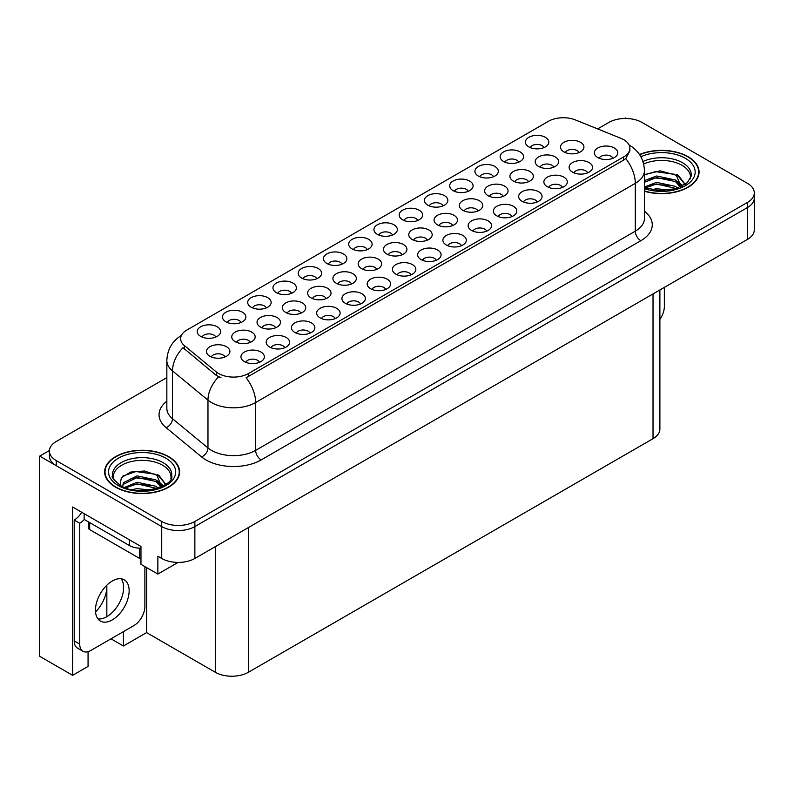 <?xml version="1.0" encoding="UTF-8"?>
<svg xmlns="http://www.w3.org/2000/svg" width="794" height="794" viewBox="0 0 794 794"><rect width="100%" height="100%" fill="white"/><g stroke="black" fill="none" stroke-linecap="round" stroke-linejoin="round"><path stroke-width="1.19" d="M241.029 322.493A7.027 4.059 0 0 0 239.143 320.508A7.027 4.059 0 0 0 232.225 319.486A7.027 4.059 0 0 0 227.322 322.493M242.458 312.221A11.712 6.759 0 0 0 227.451 311.466A11.712 6.759 0 0 0 223.571 319.873A11.712 6.759 0 0 0 225.893 321.788A11.712 6.759 0 0 0 244.78 319.873A11.712 6.759 0 0 0 242.458 312.221M410.984 274.863A7.027 4.059 0 0 0 409.099 272.888A7.027 4.059 0 0 0 402.171 271.856A7.027 4.059 0 0 0 397.268 274.863M412.414 264.601A11.712 6.759 0 0 0 397.397 263.846A11.712 6.759 0 0 0 393.516 272.253A11.712 6.759 0 0 0 395.849 274.158A11.712 6.759 0 0 0 414.736 272.253A11.712 6.759 0 0 0 412.414 264.601M316.766 278.763A7.027 4.059 0 0 0 314.881 276.788A7.027 4.059 0 0 0 307.953 275.756A7.027 4.059 0 0 0 303.05 278.763M318.196 268.501A11.712 6.759 0 0 0 303.179 267.747A11.712 6.759 0 0 0 299.298 276.153A11.712 6.759 0 0 0 301.631 278.059A11.712 6.759 0 0 0 320.518 276.153A11.712 6.759 0 0 0 318.196 268.501M461.473 245.713A7.027 4.059 0 0 0 459.587 243.738A7.027 4.059 0 0 0 452.659 242.706A7.027 4.059 0 0 0 447.756 245.713M462.892 235.451A11.712 6.759 0 0 0 447.885 234.696A11.712 6.759 0 0 0 444.005 243.103A11.712 6.759 0 0 0 446.337 245.009A11.712 6.759 0 0 0 465.224 243.103A11.712 6.759 0 0 0 462.892 235.451M493.471 176.744A7.027 4.059 0 0 0 491.585 174.769A7.027 4.059 0 0 0 484.668 173.737A7.027 4.059 0 0 0 479.765 176.744M494.9 166.482A11.712 6.759 0 0 0 479.894 165.728A11.712 6.759 0 0 0 476.013 174.124A11.712 6.759 0 0 0 478.335 176.04A11.712 6.759 0 0 0 497.223 174.124A11.712 6.759 0 0 0 494.9 166.482M300.896 313.173A7.027 4.059 0 0 0 299.01 311.198A7.027 4.059 0 0 0 292.083 310.166A7.027 4.059 0 0 0 287.18 313.173M302.325 302.911A11.712 6.759 0 0 0 287.309 302.157A11.712 6.759 0 0 0 283.438 310.563A11.712 6.759 0 0 0 285.761 312.469A11.712 6.759 0 0 0 304.648 310.563A11.712 6.759 0 0 0 302.325 302.911M250.318 342.373A7.027 4.059 0 0 0 248.433 340.398A7.027 4.059 0 0 0 241.505 339.366A7.027 4.059 0 0 0 236.612 342.373M251.748 332.11A11.712 6.759 0 0 0 236.741 331.356A11.712 6.759 0 0 0 232.86 339.763A11.712 6.759 0 0 0 235.183 341.668A11.712 6.759 0 0 0 254.07 339.763A11.712 6.759 0 0 0 251.748 332.11M511.961 216.564A7.027 4.059 0 0 0 510.076 214.588A7.027 4.059 0 0 0 503.148 213.556A7.027 4.059 0 0 0 498.245 216.564M513.381 206.301A11.712 6.759 0 0 0 498.374 205.547A11.712 6.759 0 0 0 494.493 213.953A11.712 6.759 0 0 0 496.816 215.859A11.712 6.759 0 0 0 515.713 213.953A11.712 6.759 0 0 0 513.381 206.301M543.959 147.595A7.027 4.059 0 0 0 542.074 145.62A7.027 4.059 0 0 0 535.146 144.587A7.027 4.059 0 0 0 530.253 147.595M545.389 137.332A11.712 6.759 0 0 0 530.382 136.578A11.712 6.759 0 0 0 526.501 144.984A11.712 6.759 0 0 0 528.824 146.89A11.712 6.759 0 0 0 547.711 144.984A11.712 6.759 0 0 0 545.389 137.332M351.474 283.974A7.027 4.059 0 0 0 349.588 281.999A7.027 4.059 0 0 0 342.661 280.967A7.027 4.059 0 0 0 337.758 283.974M352.903 273.712A11.712 6.759 0 0 0 337.887 272.957A11.712 6.759 0 0 0 334.006 281.364A11.712 6.759 0 0 0 336.338 283.269A11.712 6.759 0 0 0 355.226 281.364A11.712 6.759 0 0 0 352.903 273.712M477.909 210.976A7.027 4.059 0 0 0 476.023 209.001A7.027 4.059 0 0 0 469.105 207.968A7.027 4.059 0 0 0 464.202 210.976M479.338 200.713A11.712 6.759 0 0 0 464.331 199.959A11.712 6.759 0 0 0 460.451 208.356A11.712 6.759 0 0 0 462.773 210.271A11.712 6.759 0 0 0 481.66 208.356A11.712 6.759 0 0 0 479.338 200.713M360.496 304.013A7.027 4.059 0 0 0 358.61 302.038A7.027 4.059 0 0 0 351.682 301.005A7.027 4.059 0 0 0 346.779 304.013M361.925 293.75A11.712 6.759 0 0 0 346.909 292.996A11.712 6.759 0 0 0 343.028 301.402A11.712 6.759 0 0 0 345.36 303.308A11.712 6.759 0 0 0 364.248 301.402A11.712 6.759 0 0 0 361.925 293.75M442.983 205.894A7.027 4.059 0 0 0 441.097 203.919A7.027 4.059 0 0 0 434.179 202.887A7.027 4.059 0 0 0 429.276 205.894M444.412 195.632A11.712 6.759 0 0 0 429.405 194.877A11.712 6.759 0 0 0 425.524 203.274A11.712 6.759 0 0 0 427.847 205.189A11.712 6.759 0 0 0 446.734 203.274A11.712 6.759 0 0 0 444.412 195.632M225.03 356.972A7.027 4.059 0 0 0 223.144 354.997A7.027 4.059 0 0 0 216.216 353.965A7.027 4.059 0 0 0 211.323 356.972M226.459 346.71A11.712 6.759 0 0 0 211.452 345.956A11.712 6.759 0 0 0 207.571 354.362A11.712 6.759 0 0 0 209.894 356.268A11.712 6.759 0 0 0 228.781 354.362A11.712 6.759 0 0 0 226.459 346.71M537.201 201.994A7.027 4.059 0 0 0 535.315 200.019A7.027 4.059 0 0 0 528.397 198.986A7.027 4.059 0 0 0 523.494 201.994M538.63 191.721A11.712 6.759 0 0 0 523.623 190.967A11.712 6.759 0 0 0 519.742 199.373A11.712 6.759 0 0 0 522.065 201.289A11.712 6.759 0 0 0 540.952 199.373A11.712 6.759 0 0 0 538.63 191.721M376.763 269.374A7.027 4.059 0 0 0 374.877 267.399A7.027 4.059 0 0 0 367.95 266.367A7.027 4.059 0 0 0 363.047 269.374M378.182 259.112A11.712 6.759 0 0 0 363.176 258.358A11.712 6.759 0 0 0 359.295 266.764A11.712 6.759 0 0 0 361.617 268.67A11.712 6.759 0 0 0 380.515 266.764A11.712 6.759 0 0 0 378.182 259.112M503.198 196.376A7.027 4.059 0 0 0 501.312 194.401A7.027 4.059 0 0 0 494.394 193.369A7.027 4.059 0 0 0 489.491 196.376M504.627 186.114A11.712 6.759 0 0 0 489.62 185.359A11.712 6.759 0 0 0 485.739 193.756A11.712 6.759 0 0 0 488.062 195.671A11.712 6.759 0 0 0 506.949 193.756A11.712 6.759 0 0 0 504.627 186.114M587.689 172.844A7.027 4.059 0 0 0 585.803 170.869A7.027 4.059 0 0 0 578.876 169.837A7.027 4.059 0 0 0 573.983 172.844M589.118 162.581A11.712 6.759 0 0 0 574.112 161.827A11.712 6.759 0 0 0 570.231 170.224A11.712 6.759 0 0 0 572.553 172.139A11.712 6.759 0 0 0 591.441 170.224A11.712 6.759 0 0 0 589.118 162.581M427.341 240.175A7.027 4.059 0 0 0 425.455 238.2A7.027 4.059 0 0 0 418.527 237.168A7.027 4.059 0 0 0 413.624 240.175M428.76 229.913A11.712 6.759 0 0 0 413.753 229.158A11.712 6.759 0 0 0 409.873 237.555A11.712 6.759 0 0 0 412.195 239.47A11.712 6.759 0 0 0 431.082 237.555A11.712 6.759 0 0 0 428.76 229.913M553.775 167.177A7.027 4.059 0 0 0 551.89 165.202A7.027 4.059 0 0 0 544.972 164.169A7.027 4.059 0 0 0 540.069 167.177M555.205 156.904A11.712 6.759 0 0 0 540.198 156.15A11.712 6.759 0 0 0 536.317 164.557A11.712 6.759 0 0 0 538.64 166.472A11.712 6.759 0 0 0 557.527 164.557A11.712 6.759 0 0 0 555.205 156.904M259.519 362.312A7.027 4.059 0 0 0 257.633 360.337A7.027 4.059 0 0 0 250.706 359.305A7.027 4.059 0 0 0 245.803 362.312M260.948 352.05A11.712 6.759 0 0 0 245.932 351.295A11.712 6.759 0 0 0 242.051 359.692A11.712 6.759 0 0 0 244.383 361.607A11.712 6.759 0 0 0 263.271 359.692A11.712 6.759 0 0 0 260.948 352.05M215.789 337.063A7.027 4.059 0 0 0 213.904 335.088A7.027 4.059 0 0 0 206.976 334.056A7.027 4.059 0 0 0 202.073 337.063M217.219 326.8A11.712 6.759 0 0 0 202.202 326.046A11.712 6.759 0 0 0 198.321 334.453A11.712 6.759 0 0 0 200.654 336.358A11.712 6.759 0 0 0 219.541 334.453A11.712 6.759 0 0 0 217.219 326.8M612.938 158.264A7.027 4.059 0 0 0 611.052 156.289A7.027 4.059 0 0 0 604.125 155.267A7.027 4.059 0 0 0 599.222 158.264M614.358 148.002A11.712 6.759 0 0 0 599.351 147.247A11.712 6.759 0 0 0 595.47 155.654A11.712 6.759 0 0 0 597.793 157.569A11.712 6.759 0 0 0 616.69 155.654A11.712 6.759 0 0 0 614.358 148.002M452.62 225.575A7.027 4.059 0 0 0 450.734 223.6A7.027 4.059 0 0 0 443.816 222.568A7.027 4.059 0 0 0 438.913 225.575M454.049 215.313A11.712 6.759 0 0 0 439.042 214.559A11.712 6.759 0 0 0 435.162 222.955A11.712 6.759 0 0 0 437.484 224.871A11.712 6.759 0 0 0 456.371 222.955A11.712 6.759 0 0 0 454.049 215.313M579.064 152.577A7.027 4.059 0 0 0 577.178 150.602A7.027 4.059 0 0 0 570.261 149.57A7.027 4.059 0 0 0 565.358 152.577M580.493 142.305A11.712 6.759 0 0 0 565.487 141.55A11.712 6.759 0 0 0 561.606 149.957A11.712 6.759 0 0 0 563.929 151.872A11.712 6.759 0 0 0 582.816 149.957A11.712 6.759 0 0 0 580.493 142.305M342.006 264.194A7.027 4.059 0 0 0 340.12 262.219A7.027 4.059 0 0 0 333.202 261.186A7.027 4.059 0 0 0 328.299 264.194M343.435 253.921A11.712 6.759 0 0 0 328.428 253.167A11.712 6.759 0 0 0 324.548 261.573A11.712 6.759 0 0 0 326.87 263.489A11.712 6.759 0 0 0 345.757 261.573A11.712 6.759 0 0 0 343.435 253.921M284.758 347.732A7.027 4.059 0 0 0 282.872 345.757A7.027 4.059 0 0 0 275.955 344.735A7.027 4.059 0 0 0 271.052 347.732M286.187 337.47A11.712 6.759 0 0 0 271.181 336.716A11.712 6.759 0 0 0 267.3 345.122A11.712 6.759 0 0 0 269.623 347.038A11.712 6.759 0 0 0 288.51 345.122A11.712 6.759 0 0 0 286.187 337.47M310.007 333.162A7.027 4.059 0 0 0 308.122 331.187A7.027 4.059 0 0 0 301.194 330.155A7.027 4.059 0 0 0 296.291 333.162M311.437 322.9A11.712 6.759 0 0 0 296.42 322.146A11.712 6.759 0 0 0 292.539 330.542A11.712 6.759 0 0 0 294.872 332.458A11.712 6.759 0 0 0 313.759 330.542A11.712 6.759 0 0 0 311.437 322.9M392.494 235.044A7.027 4.059 0 0 0 390.608 233.069A7.027 4.059 0 0 0 383.691 232.037A7.027 4.059 0 0 0 378.788 235.044M393.923 224.781A11.712 6.759 0 0 0 378.917 224.027A11.712 6.759 0 0 0 375.036 232.424A11.712 6.759 0 0 0 377.358 234.339A11.712 6.759 0 0 0 396.246 232.424A11.712 6.759 0 0 0 393.923 224.781M486.712 231.143A7.027 4.059 0 0 0 484.826 229.158A7.027 4.059 0 0 0 477.909 228.136A7.027 4.059 0 0 0 473.006 231.143M488.141 220.871A11.712 6.759 0 0 0 473.135 220.117A11.712 6.759 0 0 0 469.254 228.523A11.712 6.759 0 0 0 471.576 230.439A11.712 6.759 0 0 0 490.464 228.523A11.712 6.759 0 0 0 488.141 220.871M518.72 162.165A7.027 4.059 0 0 0 516.834 160.19A7.027 4.059 0 0 0 509.907 159.167A7.027 4.059 0 0 0 505.004 162.165M520.139 151.902A11.712 6.759 0 0 0 505.133 151.148A11.712 6.759 0 0 0 501.252 159.554A11.712 6.759 0 0 0 503.575 161.47A11.712 6.759 0 0 0 522.472 159.554A11.712 6.759 0 0 0 520.139 151.902M326.185 298.574A7.027 4.059 0 0 0 324.299 296.599A7.027 4.059 0 0 0 317.372 295.567A7.027 4.059 0 0 0 312.469 298.574M327.614 288.311A11.712 6.759 0 0 0 312.598 287.557A11.712 6.759 0 0 0 308.717 295.964A11.712 6.759 0 0 0 311.049 297.869A11.712 6.759 0 0 0 329.937 295.964A11.712 6.759 0 0 0 327.614 288.311M385.735 289.433A7.027 4.059 0 0 0 383.849 287.458A7.027 4.059 0 0 0 376.932 286.436A7.027 4.059 0 0 0 372.029 289.433M387.164 279.17A11.712 6.759 0 0 0 372.158 278.416A11.712 6.759 0 0 0 368.277 286.823A11.712 6.759 0 0 0 370.599 288.738A11.712 6.759 0 0 0 389.487 286.823A11.712 6.759 0 0 0 387.164 279.17M528.486 181.776A7.027 4.059 0 0 0 526.601 179.801A7.027 4.059 0 0 0 519.683 178.769A7.027 4.059 0 0 0 514.78 181.776M529.916 171.504A11.712 6.759 0 0 0 514.909 170.75A11.712 6.759 0 0 0 511.028 179.156A11.712 6.759 0 0 0 513.351 181.072A11.712 6.759 0 0 0 532.238 179.156A11.712 6.759 0 0 0 529.916 171.504M402.052 254.775A7.027 4.059 0 0 0 400.166 252.8A7.027 4.059 0 0 0 393.238 251.767A7.027 4.059 0 0 0 388.335 254.775M403.471 244.512A11.712 6.759 0 0 0 388.464 243.758A11.712 6.759 0 0 0 384.584 252.164A11.712 6.759 0 0 0 386.906 254.07A11.712 6.759 0 0 0 405.803 252.164A11.712 6.759 0 0 0 403.471 244.512M417.743 220.464A7.027 4.059 0 0 0 415.858 218.489A7.027 4.059 0 0 0 408.93 217.467A7.027 4.059 0 0 0 404.027 220.464M419.163 210.202A11.712 6.759 0 0 0 404.156 209.447A11.712 6.759 0 0 0 400.275 217.854A11.712 6.759 0 0 0 402.598 219.769A11.712 6.759 0 0 0 421.495 217.854A11.712 6.759 0 0 0 419.163 210.202M335.247 318.583A7.027 4.059 0 0 0 333.361 316.608A7.027 4.059 0 0 0 326.443 315.585A7.027 4.059 0 0 0 321.54 318.583M336.676 308.32A11.712 6.759 0 0 0 321.669 307.566A11.712 6.759 0 0 0 317.789 315.972A11.712 6.759 0 0 0 320.111 317.888A11.712 6.759 0 0 0 338.998 315.972A11.712 6.759 0 0 0 336.676 308.32M367.255 249.614A7.027 4.059 0 0 0 365.369 247.639A7.027 4.059 0 0 0 358.441 246.606A7.027 4.059 0 0 0 353.538 249.614M368.674 239.351A11.712 6.759 0 0 0 353.667 238.597A11.712 6.759 0 0 0 349.787 247.003A11.712 6.759 0 0 0 352.119 248.919A11.712 6.759 0 0 0 371.006 247.003A11.712 6.759 0 0 0 368.674 239.351M291.517 293.343A7.027 4.059 0 0 0 289.631 291.358A7.027 4.059 0 0 0 282.714 290.336A7.027 4.059 0 0 0 277.811 293.343M292.946 283.071A11.712 6.759 0 0 0 277.94 282.317A11.712 6.759 0 0 0 274.059 290.723A11.712 6.759 0 0 0 276.381 292.639A11.712 6.759 0 0 0 295.269 290.723A11.712 6.759 0 0 0 292.946 283.071M436.224 260.293A7.027 4.059 0 0 0 434.338 258.308A7.027 4.059 0 0 0 427.42 257.286A7.027 4.059 0 0 0 422.517 260.293M437.653 250.021A11.712 6.759 0 0 0 422.646 249.266A11.712 6.759 0 0 0 418.766 257.673A11.712 6.759 0 0 0 421.088 259.588A11.712 6.759 0 0 0 439.975 257.673A11.712 6.759 0 0 0 437.653 250.021M468.232 191.314A7.027 4.059 0 0 0 466.346 189.339A7.027 4.059 0 0 0 459.418 188.317A7.027 4.059 0 0 0 454.515 191.314M469.651 181.052A11.712 6.759 0 0 0 454.644 180.298A11.712 6.759 0 0 0 450.764 188.704A11.712 6.759 0 0 0 453.086 190.62A11.712 6.759 0 0 0 471.983 188.704A11.712 6.759 0 0 0 469.651 181.052M275.607 327.773A7.027 4.059 0 0 0 273.722 325.798A7.027 4.059 0 0 0 266.794 324.766A7.027 4.059 0 0 0 261.901 327.773M277.037 317.511A11.712 6.759 0 0 0 262.02 316.756A11.712 6.759 0 0 0 258.149 325.163A11.712 6.759 0 0 0 260.472 327.068A11.712 6.759 0 0 0 279.359 325.163A11.712 6.759 0 0 0 277.037 317.511M562.45 187.414A7.027 4.059 0 0 0 560.564 185.439A7.027 4.059 0 0 0 553.636 184.407A7.027 4.059 0 0 0 548.733 187.414M563.869 177.151A11.712 6.759 0 0 0 548.862 176.397A11.712 6.759 0 0 0 544.982 184.803A11.712 6.759 0 0 0 547.304 186.719A11.712 6.759 0 0 0 566.201 184.803A11.712 6.759 0 0 0 563.869 177.151M266.278 307.913A7.027 4.059 0 0 0 264.392 305.938A7.027 4.059 0 0 0 257.464 304.906A7.027 4.059 0 0 0 252.561 307.913M267.707 297.651A11.712 6.759 0 0 0 252.691 296.896A11.712 6.759 0 0 0 248.81 305.303A11.712 6.759 0 0 0 251.142 307.209A11.712 6.759 0 0 0 270.029 305.303A11.712 6.759 0 0 0 267.707 297.651M623.707 139.675A21.081 12.168 0 0 0 620.888 138.315L575.422 119.934A21.081 12.168 0 0 0 548.426 121.293L186.818 330.066A21.081 12.168 0 0 0 180.635 338.671A21.081 12.168 0 0 0 184.456 345.658L216.286 371.91A21.081 12.168 0 0 0 248.462 373.527L623.707 156.894A21.081 12.168 0 0 0 629.88 148.28A21.081 12.168 0 0 0 623.707 139.675M49.417 450.516L39.7 456.123L161.728 526.581A23.423 13.528 0 0 0 194.858 526.581L747.442 207.542A23.423 13.528 0 0 0 754.3 197.984A23.423 13.528 0 0 1 747.442 207.542L194.858 526.581A23.423 13.528 0 0 1 161.728 526.581L56.265 465.691A23.423 13.528 0 0 1 49.407 456.123L49.407 451.032A23.423 13.528 0 0 0 56.265 460.589L161.728 521.479A23.423 13.528 0 0 0 194.858 521.479L747.442 202.44A23.423 13.528 0 0 0 754.3 192.882A23.423 13.528 0 0 0 747.442 183.315L641.979 122.435A23.423 13.528 0 0 0 608.849 122.435L597.634 128.906M626.297 118.475L625.414 117.969L624.531 118.475M88.065 651.666L88.065 666.394L72.611 675.327L72.611 507.009L140.965 546.471L140.965 564.326L157.857 574.072L157.857 556.227L161.728 558.46A23.423 13.528 0 0 0 194.858 558.46L747.442 239.421A23.423 13.528 0 0 0 754.3 229.863L754.3 192.882M178.055 562.42L157.857 574.072M72.611 675.327L39.7 656.32L39.7 456.123M659.883 289.969L659.883 429.097A23.423 13.528 180 0 1 653.025 438.665L248.413 672.26A23.423 13.528 180 0 1 215.283 672.26L146.592 632.61L146.592 567.571M146.592 632.61L123.407 645.998L123.407 631.647M123.407 590.796L123.407 584.523M110.981 638.823L123.407 645.998M95.548 611.995A24.991 14.431 120 0 0 106.843 586.448L106.059 585.992M106.843 616.67L106.843 586.448M644.45 191.245A37.477 21.637 0 0 0 699.057 172A37.477 21.637 0 0 0 688.08 156.696A37.477 21.637 0 0 0 639.517 154.512M168.626 456.61A37.477 21.637 0 0 0 127.784 451.915A37.477 21.637 0 0 0 104.639 471.904A37.477 21.637 0 0 0 115.616 487.208A37.477 21.637 0 0 0 156.468 491.903A37.477 21.637 0 0 0 179.603 471.904A37.477 21.637 0 0 0 168.626 456.61M105.036 473.889A37.477 21.637 0 0 0 104.907 474.455M629.88 148.28L629.88 150.86L625.751 158.582L623.707 160.07L246.09 377.775A27.333 15.781 60 0 1 255.648 402.538A31.234 18.034 180 0 1 211.472 402.538A31.234 18.034 180 0 1 207.968 400.136L172.497 370.887A31.234 18.034 180 0 1 166.849 360.536L166.849 408.354A31.234 18.034 0 0 0 172.497 418.696L207.968 447.945A31.234 18.034 0 0 0 211.472 450.357A31.234 18.034 0 0 0 255.648 450.357L635.299 231.163A31.234 18.034 0 0 0 644.45 218.419L644.45 170.601A31.234 18.034 180 0 1 635.299 183.345A27.333 15.781 -120 0 0 625.751 158.582M221.02 377.775L216.286 375.383L183.037 347.693A27.333 18.282 129.5 0 0 172.497 370.887L172.497 418.696A7.811 5.221 -50.5 0 1 166.105 427.658A39.045 22.54 180 0 1 166.849 401.208M166.849 377.616L56.265 441.464A23.423 13.528 0 0 0 49.407 451.032M179.345 474.455A37.477 21.637 0 0 0 179.216 473.889M698.799 174.551A37.477 21.637 0 0 0 698.67 173.985M664.34 287.398L664.34 306.593A15.622 9.012 -60 0 1 659.883 319.406M643.676 164.011A28.892 16.684 180 0 1 682.006 165.311A28.892 16.684 180 0 1 690.304 178.908M681.163 186.669L676.26 175.266L660.201 170.839L644.45 174.62M639.666 154.731A37.09 21.418 180 0 1 687.803 156.855A37.09 21.418 180 0 1 698.67 172A37.09 21.418 180 0 1 644.45 190.997M651.487 189.706L656.529 188.744L669.62 190.064M656.072 190.391L664.975 190.56M644.45 187.017L656.529 182.362L675.386 186.342L677.659 188.099M645.175 187.98L656.529 183.96L676.27 188.545M644.45 180.645L656.529 175.99L675.386 179.97L680.855 186.808M644.45 182.243L656.529 177.588L675.386 181.568L680.379 187.027M644.45 174.839L655.437 171.643L674.622 174.293M676.349 175.107L678.374 176.248L685.043 184.466M649.74 179.126L655.437 178.015L670.682 179.265M678.771 182.888L682.423 186.034M649.74 185.498L655.437 184.397L670.682 185.647M658.107 190.56L663.069 190.649M676.706 174.491L678.374 175.454L685.192 184.367M676.528 180.774L682.88 185.786M113.403 478.812A28.892 16.684 180 0 1 129.63 461.969A28.892 16.684 180 0 1 162.552 465.215A28.892 16.684 180 0 1 170.839 478.812M161.698 486.573L156.805 475.169L144.458 470.991L130.752 472.053L121.383 477.611L120.023 485.243M168.348 456.768A37.09 21.418 180 0 1 179.216 471.904A37.09 21.418 180 0 1 156.319 491.694A37.09 21.418 180 0 1 115.894 487.05A37.09 21.418 180 0 1 105.036 471.904A37.09 21.418 180 0 1 127.933 452.123A37.09 21.418 180 0 1 168.348 456.768M132.032 489.61L137.074 488.647L150.165 489.967M136.618 490.295L145.52 490.474M124.499 487.427L137.074 482.276L155.922 486.256L158.195 488.002M125.72 487.883L137.074 483.864L156.815 488.459M122.733 486.662L123.269 482.802L137.074 475.894L155.922 479.874L161.4 486.712M122.663 486.265L123.269 484.4L137.074 477.492L155.922 481.472L160.924 486.93M88.521 521.936L88.521 528.01A3.901 2.253 0 0 0 89.672 529.608L139.367 558.301A3.901 2.253 0 0 0 140.965 558.857M122.891 476.043L135.972 471.547L155.158 474.197M156.894 475.011L158.919 476.162L165.579 484.37M130.285 479.03L135.972 477.919L151.227 479.179M159.316 482.792L162.969 485.938M130.285 485.402L135.972 484.3L151.227 485.551M138.642 490.464L143.615 490.553M157.252 474.395L158.919 475.358L165.728 484.271M157.073 480.678L163.425 485.7M112.311 619.886A23.82 13.746 120 0 0 127.864 598.894A23.82 13.746 120 0 0 124.211 579.819A23.82 13.746 120 0 0 112.311 580.99A23.82 13.746 120 0 0 96.749 601.981A23.82 13.746 120 0 0 100.401 621.067A23.82 13.746 120 0 0 112.311 619.886M121.135 578.786A23.82 13.746 -60 0 1 121.482 598.249A23.82 13.746 -60 0 1 106.783 616.7A23.82 13.746 -60 0 1 97.96 618.913M144.885 566.588L144.885 606.497A15.622 9.012 -60 0 1 133.839 625.622L90.774 650.494A15.622 9.012 -60 0 1 82.963 651.259A15.622 9.012 -60 0 1 79.728 644.113L79.728 523.236L74.209 520.04A15.622 9.012 120 0 0 81.732 512.279M84.273 519.475A15.622 9.012 -60 0 1 79.728 523.236M82.963 651.259L77.445 648.073A15.622 9.012 -60 0 1 74.209 640.927L74.209 520.04M129.422 539.811L129.422 545.547A15.622 9.012 0 0 0 140.965 548.178M84.144 513.668L84.144 519.405L129.422 545.547M747.442 239.421L747.442 202.44M194.858 558.46L194.858 521.479M161.728 558.46L161.728 521.479M248.413 672.26L248.413 527.534M653.025 438.665L653.025 293.939M215.283 672.26L215.283 546.659M184.456 345.658L184.456 349.132M216.286 371.91L216.286 375.383M248.462 373.527L248.462 376.703M623.707 156.894L623.707 160.07M261.166 459.925A7.811 4.506 60 0 1 255.648 450.357L255.648 402.538L635.299 183.345L635.299 231.163A7.811 4.506 60 0 0 640.818 240.731L261.166 459.925A39.045 22.54 180 0 1 205.954 459.925A39.045 22.54 180 0 1 201.577 456.907L166.105 427.658M218.618 376.832A27.333 18.282 129.5 0 0 207.968 400.136L207.968 447.945A7.811 5.221 -50.5 0 1 201.577 456.907M644.45 211.264A39.045 22.54 180 0 1 640.818 240.731M56.265 460.589L56.265 465.691M642.971 161.51A29.696 17.14 180 0 1 682.572 162.75A29.696 17.14 180 0 1 691.197 176.099L687.396 182.6L676.081 188.605L660.003 190.649L644.45 187.712M640.877 156.736A33.576 19.384 180 0 1 685.321 158.294A33.576 19.384 180 0 1 688.1 183.89A33.576 19.384 180 0 1 644.45 188.674M681.996 165.331A30.45 17.577 180 0 1 682.552 165.628M112.51 476.003A29.696 17.14 180 0 1 129.779 459.18A29.696 17.14 180 0 1 163.117 462.654A29.696 17.14 180 0 1 171.742 476.003C174.452 486.027 137.6 497.332 120.331 485.422C113.671 479.824 111.061 476.688 112.51 476.003M165.867 458.198A33.576 19.384 180 0 1 165.867 485.61A33.576 19.384 180 0 1 118.385 485.61A33.576 19.384 180 0 1 118.385 458.198A33.576 19.384 180 0 1 165.867 458.198M162.542 465.234A30.45 17.577 180 0 1 163.088 465.532M139.367 558.301L139.367 548.168M89.672 529.608L89.672 522.591M79.728 644.113L74.209 640.927M644.45 170.601C643.914 159.366 638.981 150.949 629.642 145.332L629.116 145.044M181.657 335.276C172.318 340.884 167.375 349.31 166.849 360.536M698.67 172L698.67 175.117M179.216 471.904L179.216 475.02M105.036 471.904L105.036 475.02"/></g></svg>
